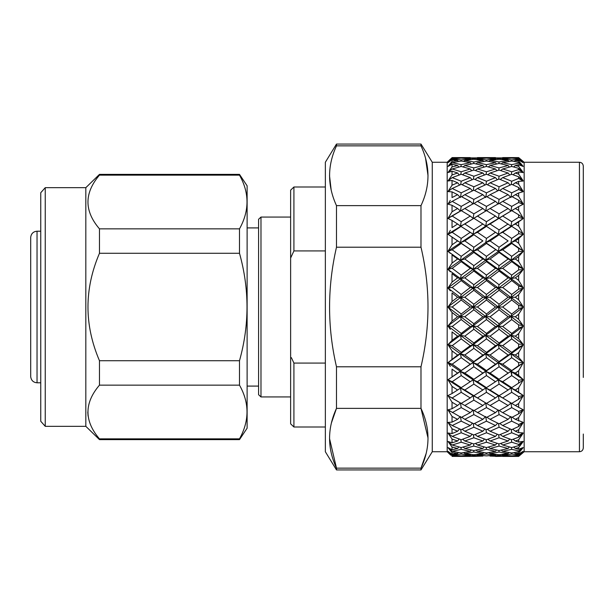 <?xml version="1.0" encoding="UTF-8"?>
<svg xmlns="http://www.w3.org/2000/svg" width="614" height="614" viewBox="0 0 614 614"><rect width="100%" height="100%" fill="white"/><g stroke="black" fill="none" stroke-linecap="round" stroke-linejoin="round"><path stroke-width="0.92" d="M583.3 434.037L583.3 447.89C583.047 450.254 581.765 451.536 579.447 451.743L579.447 162.257C581.765 162.464 583.047 163.746 583.3 166.11L583.3 377.449M260.981 396.936L258.578 394.71L258.578 219.29L260.981 217.064L260.981 396.936L290.629 396.936M450.269 454.713L447.184 451.743L447.184 162.257L432.264 162.257L420.989 144.067L336.487 144.067L336.487 145.848L420.989 145.848L420.989 144.067M447.184 451.743L432.264 451.743L432.264 162.257M448.09 379.644L450.269 380.857L448.09 379.644L460.454 371.401L461.214 375.576L470.247 381.701L461.214 387.672L452.196 381.701L461.214 375.576M452.034 376.927L452.034 369.183L457.607 373.082L452.034 376.927M451.965 359.152L452.034 350.916L457.607 355.022L448.09 362.552L450.269 363.526L448.09 362.897L450.308 366.42M450.722 341.768L452.034 340.371L452.034 331.905L457.607 336.15L452.034 340.371L448.09 344.508L450.269 345.229L448.09 344.868L452.034 350.916M450.783 322.603L452.034 321.076L452.034 312.457L457.607 316.77L452.034 321.076L448.09 325.819L450.269 326.28L448.09 326.195L450.308 329.38M450.63 303.439L452.034 301.543L452.034 292.924L457.607 297.23L452.034 301.543L448.09 306.808L450.269 307L448.09 307.192L452.034 312.457M450.599 284.19L452.034 282.095L452.034 273.629L457.607 277.85L452.034 282.095L448.09 287.805L450.269 287.72L448.09 288.181L450.308 290.821M450.592 265.302L452.034 263.084L452.034 254.91L457.607 258.978L452.034 263.084L448.09 269.132L450.269 268.771L448.09 269.492L450.308 271.787M450.469 247.319L452.034 244.817L452.034 237.073L457.607 240.918L452.034 244.817L448.09 251.103L450.269 250.474L448.09 251.448L450.308 253.359M450.361 230.334L448.09 234.026L450.269 233.143L448.09 234.356L452.034 237.073M452.034 227.617L452.034 220.441L457.607 223.995L452.034 227.617M448.09 218.507L450.269 217.08L448.09 218.208L452.034 211.776L448.09 218.208L450.269 217.08L448.09 218.507L452.034 220.441M452.034 211.776L452.034 205.283L457.607 208.491L452.034 211.776M450.292 200.364L448.09 203.902L450.269 202.551L448.09 204.17L452.034 205.283M452.034 197.562L452.034 191.867L457.607 194.669L452.034 197.562M452.034 185.221L452.034 180.424L457.607 182.772L452.034 185.221L448.09 191.361L450.269 189.81L448.09 191.591L452.034 191.867M452.034 174.967L452.034 171.145L457.607 173.002L452.034 174.967L448.09 180.8L450.269 179.081L448.09 180.984L452.034 180.424M452.034 166.97L452.034 164.191L457.607 165.519L452.034 166.97L448.09 172.396L450.269 170.531L448.09 172.542L452.034 171.145M452.034 161.367L452.034 159.678L457.607 160.461L452.034 161.367L448.09 166.294L450.269 164.322L448.09 166.394L452.034 164.191M452.034 158.258L452.034 157.691L457.607 157.913L452.034 158.258L448.09 162.656L452.034 159.678M448.09 161.382L452.034 157.691M448.09 191.361L449.985 188.406M470.247 249.821L461.214 256.337L452.196 249.821L461.214 243.436L473.095 251.272L448.09 234.356L450.269 233.143L448.374 233.573M579.447 451.743L524.156 451.743L524.156 162.257L518.638 157.591L502.582 157.691M519.091 456.025L502.689 456.409L518.638 456.402L523.12 452.618L518.638 456.233L515.33 456.087L518.638 455.903L523.12 451.413L518.638 455.335L523.12 451.321L518.638 454.015L515.33 453.539L518.638 453.017L523.12 447.744L518.638 451.727L518.638 450.883L523.12 447.56L518.638 449.279L515.33 448.481L518.638 447.637L523.12 441.666L518.638 445.649L518.638 444.406L523.12 441.397L518.638 442.111L515.33 440.998L518.638 439.847L523.12 433.284L518.638 437.199L518.638 435.572L523.12 432.931L518.638 432.632L515.33 431.228L518.638 429.785L523.12 422.739L518.638 426.523L518.638 424.535L523.12 422.309L515.33 419.331L518.638 417.627L523.12 410.213L518.638 413.798L518.638 411.487L523.12 409.715L515.33 405.509L518.638 403.575L523.12 395.923L518.638 399.246L518.638 396.652L523.12 395.37L515.33 390.005L518.638 387.864L523.12 380.112L518.638 383.113L518.638 380.289L523.12 379.506L518.638 375.369L518.638 370.772L523.12 363.051L518.638 365.683L518.638 362.667L523.12 362.398L518.638 357.44L518.638 352.597L523.12 345.03L518.638 347.24L518.638 344.093L523.12 344.347L518.638 338.659L518.638 333.632L523.12 326.356L518.638 328.114L518.638 324.883L523.12 325.658L518.638 319.326L518.638 314.214L523.12 307.353L518.638 308.627L518.638 305.373L523.12 306.647L518.638 299.786L518.638 294.674L523.12 288.342L518.638 289.117L518.638 285.886L523.12 287.644L518.638 280.368L518.638 275.341L523.12 269.653L518.638 269.907L518.638 266.76L523.12 268.97L518.638 261.403L518.638 256.56L523.12 251.602L518.638 251.333L518.638 248.317L523.12 250.949L518.638 243.228L518.638 238.631L523.12 234.494L518.638 233.711L518.638 230.887L523.12 233.888L518.638 226.136L518.638 221.877L523.12 218.63L518.792 217.387M519.467 185.505L520.304 186.809M519.329 175.151L520.35 176.632M519.997 168.144L520.304 168.558M508.116 223.995L499.082 229.889L490.072 223.995L499.082 218.277L510.971 226.098L511.723 221.685L518.638 217.348L518.638 214.754L523.12 218.077L518.638 210.425L518.638 206.58L523.12 204.285L518.638 202.513L518.638 200.202L523.12 203.787L518.638 196.373L518.638 192.996L523.12 191.691L518.638 189.465L518.638 187.477L523.12 191.261L518.638 184.215L518.638 181.368L523.12 181.069L518.638 178.428L518.638 176.801L523.12 180.716L518.638 174.153L518.638 171.889L523.12 172.603L518.638 169.594L518.638 168.351L523.12 172.334L518.638 166.363L518.638 164.721L523.12 166.44L518.638 163.117L518.638 162.273L523.12 166.256L518.638 160.983L518.638 159.985L523.12 162.679L518.638 158.665L523.12 162.587L518.638 157.767L523.12 161.382L518.638 157.598L502.689 157.591M432.264 451.743L420.989 469.933L336.487 469.933L325.351 451.743L325.351 162.257L336.487 144.067M331.383 423.015L336.487 408.364L420.989 408.364C430.322 428.173 430.322 448.097 420.989 468.152L336.487 468.152C327.27 448.343 327.27 428.411 336.487 408.364L336.487 366.788C327.27 327.17 327.27 287.314 336.487 247.212L336.487 205.636C327.293 185.597 327.293 165.673 336.487 145.848M329.526 175.719L331.176 190.094M428.035 438.104L420.989 408.364L420.989 366.788L336.487 366.788M428.035 175.796L425.548 158.189M420.989 145.848C430.299 165.903 430.299 185.835 420.989 205.636L336.487 205.636M336.487 247.212L420.989 247.212L420.989 205.636M420.989 247.212C430.322 286.822 430.322 326.686 420.989 366.788M518.638 383.113L511.723 387.672L502.689 381.701L511.723 375.576L511.631 371.854M495.475 381.701L486.472 387.664L477.462 381.701L486.472 375.576L495.475 381.701L498.33 379.805L460.454 353.81L461.214 357.663L470.247 364.179L461.214 370.564L452.196 364.179L461.214 357.663M45.244 426.323L40.754 421.281L40.754 192.719L45.244 187.677L45.244 426.323L85.822 426.323L99.468 439.616L239.498 439.616L239.498 438.864L99.468 438.864L99.468 439.616M45.244 187.677L85.822 187.677L85.822 426.323M85.822 187.677L99.468 174.384L239.498 174.384L247.12 185.812L247.12 428.188L239.498 439.616M239.498 174.384L239.498 175.136C249.514 192.896 249.514 210.802 239.498 228.853L239.498 253.283C249.514 289.117 249.514 324.929 239.498 360.717L239.498 385.147C249.514 402.907 249.514 420.813 239.498 438.864M99.468 438.864C84.133 421.004 84.133 403.091 99.468 385.147L239.498 385.147M239.498 360.717L99.468 360.717L99.468 385.147M99.468 360.717C84.141 324.906 84.141 289.094 99.468 253.283L239.498 253.283M239.498 228.853L99.468 228.853L99.468 253.283M99.468 228.853C84.133 210.986 84.133 193.08 99.468 175.136L239.498 175.136M99.468 174.384L99.468 175.136M30.7 307L30.7 237.303C31.222 233.558 33.333 231.524 37.032 231.217L37.032 382.783C33.333 382.476 31.222 380.442 30.7 376.697L30.7 307M325.351 426.999L293.914 426.999L293.914 363.074L291.381 357.655M325.351 363.074L293.914 363.074M293.914 426.999L290.629 423.844L290.629 258.057L293.914 250.926L293.914 187.001L325.351 187.001M293.914 250.926L325.351 250.926M290.629 258.057L290.629 190.156L293.914 187.001M87.802 412.009L88.078 416.039M245.516 283.023L245.101 280.03M518.638 196.373L515.33 194.669L518.638 192.996M518.638 202.513L511.723 206.404L502.689 201.354L511.723 196.526L518.638 200.202M490.072 208.491L499.082 203.341L508.116 208.491L499.082 213.849L490.072 208.491L485.712 210.986L486.472 210.61L495.475 216.044L486.472 221.685L477.462 216.044L486.472 210.61M464.821 223.995L473.854 218.277L482.873 223.995L473.854 229.889L464.821 223.995L460.454 226.098L470.247 232.299L461.214 238.424L452.196 232.299L461.214 226.328M470.247 232.299L473.095 234.195L473.854 229.889M482.873 223.995L485.712 226.098L486.472 221.685M477.462 216.044L473.854 218.277M495.475 216.044L498.33 218.354L499.082 213.849M508.116 208.491L510.971 210.986L511.723 206.404M502.689 201.354L499.282 203.457M515.33 194.669L512.16 196.756M518.638 210.425L515.33 208.491L518.638 206.58M511.723 221.685L502.689 216.044L511.723 210.602L518.638 214.754M477.462 232.299L486.472 226.336L495.475 232.299L486.472 238.424L477.462 232.299L473.133 234.21M464.821 240.918L473.854 234.725L482.873 240.918L473.854 247.258L464.821 240.918L460.454 242.599L461.214 243.436M482.873 258.978L473.854 265.639L464.821 258.978L473.854 252.415L482.873 258.978L485.712 260.19L473.095 251.272L473.854 247.258M482.873 240.918L473.854 234.725M495.475 249.821L486.472 256.337L477.462 249.821L486.472 243.436L498.33 251.272L485.712 242.599L486.472 238.424M495.475 232.299L498.33 234.195L499.082 229.889M490.072 223.995L485.712 226.098L486.472 226.336M502.689 216.044L499.082 218.277M515.33 208.491L511.723 210.602M518.638 226.136L515.33 223.995L518.638 221.877M519.352 233.827L518.638 233.711L511.723 238.424L502.689 232.299L511.723 226.328L518.638 230.887M490.072 240.918L499.082 234.725L508.116 240.918L499.082 247.258L490.072 240.918L485.712 242.599L486.472 243.436M452.196 268.333L461.214 261.625L470.247 268.333L461.214 275.118L452.196 268.333L448.09 269.132L449.947 266.292M470.247 268.333L473.095 269.308L460.454 260.19L461.214 261.625M482.873 277.85L473.854 284.735L464.821 277.85L473.854 271.035L482.873 277.85L485.712 278.595L473.095 269.308L473.854 265.639M464.821 258.978L460.454 260.19L448.09 251.448L450.269 250.474L448.09 251.103L450.047 247.995M477.462 249.821L473.095 251.272L473.854 252.415M495.475 268.333L486.472 275.118L477.462 268.333L486.472 261.633L495.475 268.333L498.33 269.308L485.712 260.19L486.472 256.337M508.116 258.978L499.082 265.639L490.072 258.978L499.082 252.415L508.116 258.978L510.971 260.19L498.33 251.272L499.082 247.258M508.116 240.918L499.082 234.725M502.689 232.299L498.361 234.21M523.12 250.949L510.971 242.599L511.723 238.424M515.33 223.995L510.971 226.098L511.723 226.328M518.638 243.228L515.33 240.918L518.638 238.631M518.638 251.333L511.723 256.337L502.689 249.821L511.723 243.436L518.638 248.317M452.196 287.498L461.214 280.598L470.247 287.498L461.214 294.444L452.196 287.498L448.09 287.805L449.955 285.119M470.247 287.498L473.095 287.997L460.454 278.595L461.214 280.598M482.873 297.23L473.854 304.206L464.821 297.23L473.854 290.268L482.873 297.23L485.712 297.475L473.095 287.997L473.854 284.735M464.821 277.85L460.454 278.595L448.09 269.492L450.269 268.771M477.462 268.333L473.095 269.308L473.854 271.035M495.475 287.498L486.472 294.444L477.462 287.498L486.472 280.598L495.475 287.498L498.33 287.997L485.712 278.595L486.472 275.118M490.072 258.978L485.712 260.19L486.472 261.633M508.116 277.85L499.082 284.735L490.072 277.85L499.082 271.035L508.116 277.85L510.971 278.595L498.33 269.308L499.082 265.639M502.689 249.821L498.33 251.272L499.082 252.415M523.12 268.97L510.971 260.19L511.723 256.337M515.33 240.918L510.971 242.599L511.723 243.436M518.638 261.403L515.33 258.978L518.638 256.56M518.638 269.907L511.723 275.118L502.689 268.333L511.723 261.625L518.638 266.76M452.196 307L461.214 300.016L470.247 307L461.214 313.984L452.196 307L448.09 306.808L449.962 304.329M470.247 307L473.095 307L460.454 297.475L461.214 300.016M482.873 316.77L473.854 323.731L464.821 316.77L473.854 309.794L482.873 316.77L485.712 316.525L473.095 307L473.854 304.206M464.821 297.23L460.454 297.475L448.09 288.181L450.269 287.72M477.462 287.498L473.095 287.997L473.854 290.268M495.475 307L486.472 313.984L477.462 307L486.472 300.016L495.475 307L498.33 307L485.712 297.475L486.472 294.444M490.072 277.85L485.712 278.595L486.472 280.598M508.116 297.23L499.082 304.206L490.072 297.23L499.082 290.268L508.116 297.23L510.971 297.475L498.33 287.997L499.082 284.735M502.689 268.333L498.33 269.308L499.082 271.035M523.12 287.644L510.971 278.595L511.723 275.118M515.33 258.978L510.971 260.19L511.723 261.625M518.638 280.368L515.33 277.85L518.638 275.341M518.638 289.117L511.723 294.444L502.689 287.498L511.723 280.598L518.638 285.886M452.196 326.502L461.214 319.556L470.247 326.502L461.214 333.402L452.196 326.502L448.09 325.819L450.077 323.455M470.247 326.502L473.095 326.003L460.454 316.525L461.214 319.556M482.873 336.15L473.854 342.965L464.821 336.15L473.854 329.265L482.873 336.15L485.712 335.405L473.095 326.003L473.854 323.731M464.821 316.77L460.454 316.525L448.09 307.192L450.269 307M477.462 307L473.095 307L473.854 309.794M495.475 326.502L486.472 333.402L477.462 326.502L486.472 319.556L495.475 326.502L498.33 326.003L485.712 316.525L486.472 313.984M490.072 297.23L485.712 297.475L486.472 300.016M508.116 316.77L499.082 323.731L490.072 316.77L499.082 309.794L508.116 316.77L510.971 316.525L498.33 307L499.082 304.206M502.689 287.498L498.33 287.997L499.082 290.268M523.12 306.647L510.971 297.475L511.723 294.444M515.33 277.85L510.971 278.595L511.723 280.598M518.638 299.786L515.33 297.23L518.638 294.674M518.638 308.627L511.723 313.984L502.689 307L511.723 300.016L518.638 305.373M452.196 345.667L461.214 338.882L470.247 345.667L461.214 352.375L452.196 345.667L448.09 344.508L450.077 342.451M470.247 345.667L473.095 344.692L460.454 335.405L461.214 338.882M482.873 355.022L473.854 361.585L464.821 355.022L473.854 348.361L482.873 355.022L485.712 353.81L473.095 344.692L473.854 342.965M464.821 336.15L460.454 335.405L448.09 326.195L450.269 326.28M477.462 326.502L473.095 326.003L473.854 329.265M495.475 345.667L486.472 352.367L477.462 345.667L486.472 338.882L495.475 345.667L498.33 344.692L485.712 335.405L486.472 333.402M490.072 316.77L485.712 316.525L486.472 319.556M508.116 336.15L499.082 342.965L490.072 336.15L499.082 329.265L508.116 336.15L510.971 335.405L498.33 326.003L499.082 323.731M502.689 307L498.33 307L499.082 309.794M523.12 325.658L510.971 316.525L511.723 313.984M515.33 297.23L510.971 297.475L511.723 300.016M518.638 319.326L515.33 316.77L518.638 314.214M518.638 328.114L511.723 333.402L502.689 326.502L511.723 319.556L518.638 324.883M470.247 364.179L473.095 362.728L473.854 361.585M464.821 355.022L460.454 353.81L448.09 344.868L450.269 345.229M477.462 345.667L473.095 344.692L473.854 348.361M495.475 364.179L486.472 370.564L477.462 364.179L486.472 357.663L495.475 364.179L498.33 362.728L485.712 353.81L486.472 352.367M490.072 336.15L485.712 335.405L486.472 338.882M508.116 355.022L499.082 361.585L490.072 355.022L499.082 348.361L508.116 355.022L510.971 353.81L498.33 344.692L499.082 342.965M502.689 326.502L498.33 326.003L499.082 329.265M523.12 344.347L510.971 335.405L511.723 333.402M515.33 316.77L510.971 316.525L511.723 319.556M518.638 338.659L515.33 336.15L518.638 333.632M518.638 347.24L511.723 352.375L502.689 345.667L511.723 338.882L518.638 344.093M464.821 373.082L473.854 366.742L482.873 373.082L473.854 379.275L464.821 373.082L460.454 371.401L448.09 362.897L450.269 363.526L448.258 362.406M470.247 381.701L473.095 379.805L460.454 371.401L461.214 370.564M482.873 390.005L473.854 395.723L464.821 390.005L473.854 384.111L482.873 390.005L485.712 387.902L473.133 379.79M477.462 381.701L473.095 379.805L473.854 379.275M482.873 373.082L486.472 370.564M477.462 364.179L473.095 362.728L473.854 366.742M490.072 355.022L485.712 353.81L486.472 357.663M508.116 373.082L499.082 379.275L490.072 373.082L499.082 366.742L508.116 373.082L510.971 371.401L498.33 362.728L499.082 361.585M502.689 345.667L498.33 344.692L499.082 348.361M523.12 362.398L510.971 353.81L511.723 352.375M515.33 336.15L510.971 335.405L511.723 338.882M518.638 357.44L515.33 355.022L518.638 352.597M518.638 365.683L511.723 370.564L502.689 364.179L511.723 357.663L518.638 362.667M452.196 397.956L461.214 392.315L470.247 397.956L461.214 403.398L450.269 396.92M470.247 397.956L473.095 395.646L460.454 387.902L461.214 392.315M482.873 405.509L473.854 410.659L464.821 405.509L473.854 400.151L482.873 405.509L485.712 403.014L473.854 395.723M464.821 390.005L460.454 387.902L448.09 379.974L450.269 380.857L448.09 379.974L452.034 386.383L457.607 390.005L452.034 393.559L452.034 386.383L450.308 383.566M490.072 373.082L485.712 371.401L473.095 379.805L473.854 384.111M495.475 397.956L486.472 403.39L477.462 397.956L486.472 392.315L495.475 397.956L498.33 395.646L485.712 387.902L486.472 387.664M502.689 364.179L498.33 362.728L485.712 371.401L486.472 375.576M508.116 390.005L499.082 395.723L490.072 390.005L499.082 384.111L508.116 390.005L510.971 387.902L498.33 379.805L499.082 379.275M515.33 355.022L510.971 353.81L498.33 362.728L499.082 366.742M523.12 379.506L510.971 371.401L511.723 370.564M523.12 345.03L510.971 353.81L511.723 357.663M518.638 375.369L515.33 373.082L518.638 370.772M515.33 373.082L510.971 371.401L511.723 375.576L518.638 380.289M452.196 412.646L461.214 407.596L470.247 412.646L461.214 417.474L448.09 409.83L450.269 411.449L448.09 410.098L452.034 416.438L457.607 419.331L452.034 422.133L452.034 416.438M470.247 412.646L473.095 409.968L473.854 414.603L482.873 419.331L473.854 423.814L464.821 419.331L473.854 414.603M461.889 403.82L460.454 403.014L461.214 407.596M464.821 405.509L448.09 395.792L452.034 402.224L457.607 405.509L452.034 408.717L452.034 402.224L450.062 399.008M477.462 397.956L473.095 395.646L473.854 400.151M487.355 403.943L486.472 403.39M490.072 390.005L485.712 387.902L486.472 392.315M508.116 405.509L499.082 410.659L490.072 405.509L499.082 400.151L508.116 405.509L510.971 403.014L499.082 395.723M502.689 381.701L498.33 379.805L499.082 384.111M523.12 395.37L510.971 387.902L511.723 387.672M518.638 392.123L518.638 387.864M518.638 399.246L511.723 403.398L502.689 397.956L511.723 392.315L518.638 396.652M477.462 412.646L486.472 407.596L495.475 412.646L486.472 417.466L474.054 410.543M452.196 425.533L461.214 421.15L470.247 425.533L461.214 429.654L452.196 425.533L448.09 422.639L452.034 428.779L457.607 431.228L452.034 433.576L452.034 428.779M470.247 425.533L472.496 423.153M457.607 419.331L460.454 416.476L461.214 421.15M464.821 419.331L461.644 417.244M482.873 419.331L485.712 416.476L486.472 421.158L495.475 425.533L486.472 429.654L477.462 425.533L486.472 421.158M495.475 412.646L498.33 409.968L499.082 414.603L508.116 419.331L499.082 423.814L490.072 419.331L499.082 414.603M490.072 405.509L485.712 403.014L486.472 407.596M502.689 397.956L498.33 395.646L499.082 400.151M512.421 403.835L511.723 403.398M515.33 390.005L510.971 387.902L511.723 392.315M518.638 407.42L518.638 403.575M518.638 413.798L511.723 417.474L502.689 412.646L511.723 407.596L518.638 411.487M464.821 431.228L473.854 427.214L482.873 431.228L473.854 434.973L464.821 431.228L462.112 429.255M452.196 436.393L461.214 432.755L470.247 436.393L461.214 439.739L452.196 436.393L448.09 433.2L452.034 439.033L457.607 440.998L452.034 442.855L452.034 439.033M470.247 436.393L472.082 434.259M460.677 429.416L461.214 432.755M482.873 431.228L484.906 428.956M473.264 423.53L473.854 427.214M477.462 425.533L474.522 423.491M495.475 425.533L497.724 423.153M490.072 419.331L486.894 417.244M508.116 419.331L510.971 416.476L511.723 421.15L518.638 424.535L523.12 422.309M502.689 412.646L499.282 410.543M515.33 405.509L510.971 403.014L511.723 407.596M518.638 421.004L518.638 417.627M518.638 426.523L511.723 429.654L502.689 425.533L511.723 421.15M490.072 431.228L499.082 427.214L508.116 431.228L499.082 434.973L490.072 431.228L487.362 429.255M477.462 436.393L486.472 432.763L495.475 436.393L486.472 439.739L477.462 436.393L474.99 434.52M464.821 440.998L473.854 437.767L482.873 440.998L473.854 443.945L464.821 440.998L462.595 439.248M452.196 445.035L461.214 442.21L470.247 445.035L461.214 447.56L452.196 445.035L448.09 441.604L452.034 447.03L457.607 448.481L452.034 449.809L452.034 447.03M470.247 445.035L471.675 443.262M460.784 439.593L461.214 442.21M482.873 440.998L484.5 439.033M473.371 434.781L473.854 437.767M495.475 436.393L497.317 434.259M485.935 429.416L486.472 432.763M508.116 431.228L510.157 428.963M498.491 423.53L499.082 427.214M502.689 425.533L499.75 423.491M515.33 419.331L512.16 417.244M518.638 432.632L518.746 429.631M518.638 437.199L511.723 439.739L502.689 436.393L511.723 432.755L518.638 435.572M490.072 440.998L499.082 437.767L508.116 440.998L499.082 443.945L490.072 440.998L487.846 439.248M477.462 445.035L486.472 442.21L495.475 445.035L486.472 447.56L477.462 445.035L475.489 443.431M464.821 448.481L473.854 446.079L482.873 448.481L473.854 450.569L464.821 448.481L463.109 447.053M452.196 451.321L461.214 449.348L470.247 451.321L461.214 452.971L452.196 451.321L448.09 447.706L452.034 452.633L457.607 453.539L452.034 454.322L452.034 452.633M470.247 451.321L471.26 450.001M460.899 447.476L461.214 449.348M482.873 448.481L484.093 446.923M473.486 443.83L473.854 446.079M495.475 445.035L496.91 443.262M486.042 439.586L486.472 442.21M508.116 440.998L509.75 439.033M498.606 434.781L499.082 437.767M502.689 436.393L500.226 434.52M511.186 429.416L511.723 432.755M515.33 431.228L512.629 429.255M518.638 442.111L518.723 439.731M518.638 445.649L511.723 447.56L502.689 445.035L511.723 442.21L518.638 444.406M490.072 448.481L499.082 446.079L508.116 448.481L499.082 450.569L490.072 448.481L488.36 447.053M477.462 451.321L486.472 449.356L495.475 451.321L486.472 452.963L477.462 451.321L476.027 450.093M464.821 453.539L473.854 452.011L482.873 453.539L473.854 454.744L464.821 453.539L463.677 452.549M452.196 455.127L461.214 454.053L470.247 455.127L461.214 455.88L452.196 455.127L448.09 451.397L452.034 455.741L457.607 456.087L452.034 456.309L452.034 455.741M470.247 455.127L470.815 454.368M461.014 452.932L461.214 454.053M482.873 453.539L483.663 452.487M473.594 450.515L473.854 452.011M495.475 451.321L496.488 450.001M486.158 447.476L486.472 449.356M508.116 448.481L509.344 446.923M498.714 443.83L499.082 446.079M502.689 445.035L500.717 443.431M511.301 439.593L511.723 442.21M515.33 440.998L513.104 439.248M518.638 449.279L518.638 447.637M518.638 451.727L511.723 452.971L502.689 451.321L511.723 449.348L518.638 450.883M490.072 453.539L499.082 452.011L508.116 453.539L499.082 454.744L490.072 453.539L488.928 452.549M477.462 455.127L486.472 454.061L495.475 455.127L486.472 455.88L477.462 455.127L476.633 454.406M464.821 456.087L473.854 455.465L482.873 456.087L473.854 456.386L464.821 456.087L464.33 455.657M470.247 456.409L452.196 456.409L470.324 456.309M482.873 456.087L483.195 455.642M473.716 454.721L473.854 455.465M495.475 455.127L496.043 454.368M486.273 452.932L486.472 454.061M508.116 453.539L508.914 452.487M498.829 450.515L499.082 452.011M502.689 451.321L501.254 450.093M511.408 447.476L511.723 449.348M515.33 448.481L513.619 447.053M518.638 454.015L518.638 453.017M518.638 455.335L511.723 455.88L502.689 455.127L511.723 454.053L518.638 454.905M490.072 456.087L499.082 455.465L508.116 456.087L499.082 456.386L490.072 456.087L489.581 455.657M495.475 456.409L499.082 456.386M508.116 456.087L508.446 455.642M498.952 454.721L499.082 455.465M502.689 455.127L501.861 454.406M511.531 452.932L511.723 454.053M515.33 453.539L514.187 452.549M524.156 451.743L518.638 456.409L511.654 455.872M515.33 456.087L514.847 455.657M461.214 206.404L452.196 201.354L461.214 196.526L470.247 201.354L461.214 206.404L460.454 210.986L461.889 210.18L461.083 210.633M461.214 157.752L452.196 157.591L470.247 157.591L461.145 158.128M495.552 157.691L477.347 157.691M464.821 157.913L482.873 157.913L473.854 158.535L464.821 157.913L464.33 158.343M452.196 158.873L461.214 158.12L470.247 158.873L461.214 159.947L452.196 158.873L450.269 160.553M470.247 158.873L470.815 159.632M473.716 159.279L473.854 158.535M482.873 157.913L483.195 158.358M490.072 157.913L508.116 157.913L499.082 158.535L490.072 157.913L489.581 158.343M477.462 158.873L486.472 158.12L495.475 158.873L486.472 159.939L477.462 158.873L476.633 159.594M464.821 160.461L473.854 159.256L482.873 160.461L473.854 161.989L464.821 160.461L463.677 161.451M452.196 162.679L461.214 161.029L470.247 162.679L461.214 164.652L452.196 162.679L450.269 164.322M470.247 162.679L471.26 163.999M473.594 163.485L473.854 161.989M482.873 160.461L483.663 161.513M486.273 161.068L486.472 159.939M495.475 158.873L496.043 159.632M498.952 159.279L499.082 158.535M508.116 157.913L508.446 158.358M518.638 158.097L515.33 157.913L518.638 157.767M518.638 159.095L511.723 159.947L502.689 158.873L511.723 158.12L518.638 158.665M490.072 160.461L499.082 159.256L508.116 160.461L499.082 161.989L490.072 160.461L488.928 161.451M477.462 162.679L486.472 161.037L495.475 162.679L486.472 164.644L477.462 162.679L476.027 163.907M464.821 165.519L473.854 163.431L482.873 165.519L473.854 167.921L464.821 165.519L463.109 166.947M452.196 168.965L461.214 166.44L470.247 168.965L461.214 171.79L452.196 168.965L450.269 170.531M473.486 170.17L473.854 167.921M470.247 168.965L471.675 170.738M482.873 165.519L484.093 167.077M486.158 166.524L486.472 164.644M495.475 162.679L496.488 163.999M498.829 163.485L499.082 161.989M508.116 160.461L508.914 161.513M511.531 161.068L511.723 159.947M502.689 158.873L501.861 159.594M515.33 157.913L514.847 158.343M518.638 160.983L515.33 160.461L518.638 159.985M518.638 163.117L511.723 164.652L502.689 162.679L511.723 161.029L518.638 162.273M490.072 165.519L499.082 163.431L508.116 165.519L499.082 167.921L490.072 165.519L488.36 166.947M477.462 168.965L486.472 166.44L495.475 168.965L486.472 171.79L477.462 168.965L475.489 170.569M464.821 173.002L473.854 170.055L482.873 173.002L473.854 176.233L464.821 173.002L462.595 174.752M452.196 177.607L461.214 174.261L470.247 177.607L461.214 181.245L452.196 177.607L450.269 179.081M473.371 179.219L473.854 176.233M470.247 177.607L472.082 179.741M486.042 174.414L486.472 171.79M482.873 173.002L484.5 174.967M495.475 168.965L496.91 170.738M498.714 170.17L499.082 167.921M508.116 165.519L509.344 167.077M511.408 166.524L511.723 164.652M502.689 162.679L501.254 163.907M515.33 160.461L514.187 161.451M518.638 166.363L515.33 165.519L518.638 164.721M518.638 169.594L511.723 171.79L502.689 168.965L511.723 166.44L518.638 168.351M490.072 173.002L499.082 170.055L508.116 173.002L499.082 176.233L490.072 173.002L487.846 174.752M477.462 177.607L486.472 174.261L495.475 177.607L486.472 181.237L477.462 177.607L474.99 179.48M464.821 182.772L473.854 179.027L482.873 182.772L473.854 186.786L464.821 182.772L462.112 184.745M452.196 188.467L461.214 184.346L470.247 188.467L461.214 192.85L452.196 188.467L450.269 189.81M473.264 190.47L473.854 186.786M470.247 188.467L472.496 190.847M485.935 184.584L486.472 181.237M482.873 182.772L484.906 185.044M498.606 179.219L499.082 176.233M495.475 177.607L497.317 179.741M508.116 173.002L509.75 174.967M511.301 174.407L511.723 171.79M502.689 168.965L500.717 170.569M515.33 165.519L513.619 166.947M518.638 174.153L515.33 173.002L518.638 171.889M518.638 178.428L511.723 181.245L502.689 177.607L511.723 174.261L518.638 176.801M490.072 182.772L499.082 179.027L508.116 182.772L499.082 186.786L490.072 182.772L487.362 184.745M477.462 188.467L486.472 184.346L495.475 188.467L486.472 192.842L477.462 188.467L474.522 190.509M464.821 194.669L473.854 190.186L482.873 194.669L473.854 199.397L464.821 194.669L461.644 196.756M473.854 199.397L473.095 204.032L470.247 201.354M486.472 192.842L485.712 197.524L482.873 194.669M499.082 186.786L498.491 190.47M497.724 190.847L495.475 188.467M511.723 181.245L511.186 184.584M502.689 177.607L500.226 179.48M510.157 185.037L508.116 182.772M515.33 173.002L513.104 174.752M518.638 189.465L511.723 192.85L502.689 188.467L511.723 184.346L518.638 187.477M499.75 190.509L502.689 188.467M508.116 194.669L499.082 199.397L490.072 194.669L499.082 190.186L508.116 194.669L510.971 197.524L511.723 192.85M486.894 196.756L490.072 194.669M495.475 201.354L486.472 206.404L477.462 201.354L486.472 196.534L495.475 201.354L498.33 204.032L499.082 199.397M474.054 203.457L477.462 201.354M482.873 208.491L473.854 213.849L464.821 208.491L473.854 203.341L482.873 208.491L485.712 210.986L486.472 206.404M461.214 210.602L470.247 216.044L461.214 221.685L452.196 216.044L464.821 208.491M450.269 217.08L452.196 216.044M457.607 208.491L460.454 210.986L448.09 218.208M518.638 184.215L515.33 182.772L518.638 181.368M420.989 469.933L420.989 468.152L426.193 453.332M336.487 469.933L336.487 468.152L329.526 438.534M451.021 311.098L450.308 310.124M451.021 349.358L450.308 348.253M450.837 455.212L448.09 452.618M452.034 454.322L448.09 451.344L450.269 453.447M452.034 449.809L448.09 447.606L450.269 449.678M452.034 442.855L448.09 441.458L450.269 443.469M452.034 433.576L448.09 433.016L450.269 434.919M452.034 422.133L448.09 422.409L450.269 424.19M452.034 408.717L448.09 409.83M452.034 393.559L448.09 395.493M512.629 184.745L515.33 182.772M457.607 456.087L457.937 455.642M457.607 453.539L458.397 452.487M457.607 448.481L458.827 446.923M457.607 440.998L459.241 439.033M457.607 431.228L459.648 428.956M457.607 405.509L460.454 403.014L461.214 403.398M457.607 390.005L461.214 387.672M452.196 381.701L450.269 380.857M457.607 373.082L485.712 353.81L523.12 326.356M452.196 364.179L450.269 363.526M457.607 355.022L460.454 353.81L461.214 352.375M457.607 336.15L460.454 335.405L461.214 333.402M457.607 316.77L460.454 316.525L461.214 313.984M457.607 297.23L460.454 297.475L461.214 294.444M457.607 277.85L460.454 278.595L461.214 275.118M457.607 258.978L460.454 260.19L461.214 256.337M452.196 249.821L450.269 250.474M457.607 240.918L460.454 242.599L461.214 238.424M452.196 232.299L450.269 233.143M457.607 223.995L460.454 226.098L461.214 221.685M452.196 201.354L450.269 202.551M470.247 216.044L473.095 218.354L473.854 213.849M457.607 194.669L460.454 197.524L461.214 192.85M460.677 184.584L461.214 181.245M457.607 182.772L459.648 185.044M460.784 174.407L461.214 171.79M457.607 173.002L459.241 174.967M460.899 166.524L461.214 164.652M457.607 165.519L458.827 167.077M457.607 160.461L458.397 161.513M461.014 161.068L461.214 159.947M457.607 157.913L457.937 158.358M523.12 363.051L498.361 379.79M523.12 307.353L473.095 344.692L448.09 362.552M523.12 288.342L448.09 344.508M523.12 269.653L448.09 325.819M523.12 251.602L498.33 269.308L448.09 306.808M523.12 234.494L485.712 260.19L448.09 287.805M523.12 218.63L485.712 242.599L448.09 269.132M512.421 210.165L485.712 226.098L448.09 251.103M487.355 210.057L448.09 234.026M258.578 227.909L247.12 227.909M290.629 217.064L260.981 217.064M447.184 162.257L450.269 159.287M579.447 162.257L524.156 162.257M40.754 231.217L37.032 231.217M40.754 382.783L37.032 382.783M461.406 403.551L464.399 405.263M486.802 403.628L489.772 405.34M511.922 403.551L514.931 405.278M495.475 157.591L477.462 157.591M461.406 210.448L464.399 208.737M258.578 386.091L247.12 386.091M511.922 210.448L514.931 208.722M486.802 210.372L489.772 208.66"/></g></svg>
